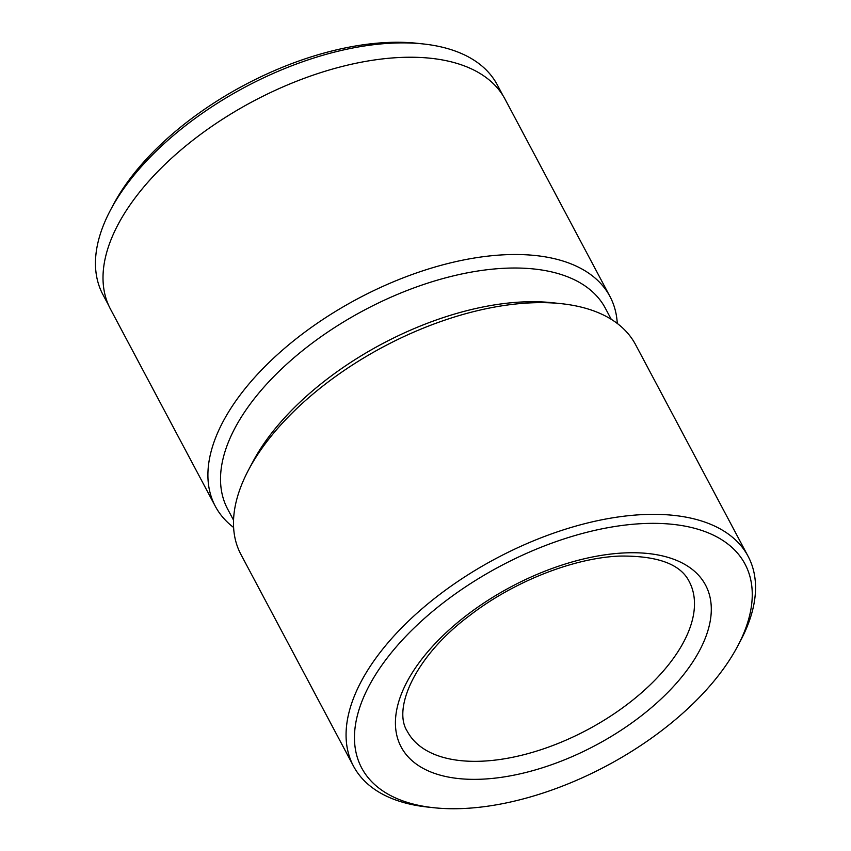 <?xml version="1.0" encoding="UTF-8"?>
<svg xmlns="http://www.w3.org/2000/svg" width="851" height="851" viewBox="0 0 851 851"><rect width="100%" height="100%" fill="white"/><g stroke="black" fill="none" stroke-linecap="round" stroke-linejoin="round"><path stroke-width="1.28" d="M110.534 210.006L113.396 204.612A216.952 113.045 -28 0 1 386.12 42.55A216.952 113.045 -28 0 1 416.841 43.263L422.915 43.912A223.345 116.374 152 0 0 391.29 43.178A223.345 116.374 152 0 0 110.534 210.006A223.345 116.374 152 0 0 102.886 294.542L108.705 305.498M611.252 319.327L605.338 308.2A213.888 111.449 152 0 0 503.835 268.299A213.888 111.449 152 0 0 291.819 359.611A213.888 111.449 152 0 0 227.632 509.036L233.546 520.152M737.594 646.292L740.455 640.899A223.473 116.438 152 0 0 748.114 556.32L635.548 344.602A223.473 116.438 152 0 0 561.139 303.658L552.033 302.69A213.888 111.449 152 0 0 521.748 301.988A213.888 111.449 152 0 0 252.875 461.763L248.588 469.848A223.473 116.438 152 0 0 240.918 554.427L353.495 766.145A223.473 116.438 152 0 0 427.904 807.088L433.967 807.737A217.079 113.109 152 0 0 464.71 808.45A217.079 113.109 152 0 0 737.594 646.292A217.079 113.109 152 0 0 642.016 523.631A217.079 113.109 152 0 0 384.109 662.089A217.079 113.109 152 0 0 433.967 807.737M617.273 323.454A223.473 116.438 152 0 0 609.965 296.488A223.473 116.438 152 0 0 503.909 254.8A223.473 116.438 152 0 0 282.394 350.208A223.473 116.438 152 0 0 215.335 506.313A223.473 116.438 152 0 0 233.61 527.46M748.114 556.32A223.473 116.438 152 0 0 642.069 514.632A223.473 116.438 152 0 0 420.554 610.039A223.473 116.438 152 0 0 353.495 766.145M561.139 303.658A223.473 116.438 152 0 0 529.492 302.924A223.473 116.438 152 0 0 248.588 469.848M609.965 296.488L505.068 99.205A223.473 116.438 152 0 0 399.013 57.528A223.473 116.438 152 0 0 177.497 152.925A223.473 116.438 152 0 0 110.439 309.03L215.335 506.313M503.101 95.791L497.282 84.834A223.345 116.374 152 0 0 422.915 43.912M483.06 761.134A159.616 83.175 152 0 0 641.282 692.991A159.616 83.175 152 0 0 689.182 581.478C680.438 564.011 657.142 555.543 619.294 556.086C573.34 558.022 513.44 581.616 469.699 615.507C415.214 655.919 392.3 708.606 407.31 731.36A159.616 83.175 152 0 0 483.06 761.134M623.762 552.959A172.391 89.823 152 0 0 411.98 673.205A172.391 89.823 152 0 0 482.964 779.133A172.391 89.823 152 0 0 694.746 658.876A172.391 89.823 152 0 0 623.762 552.959"/></g></svg>
